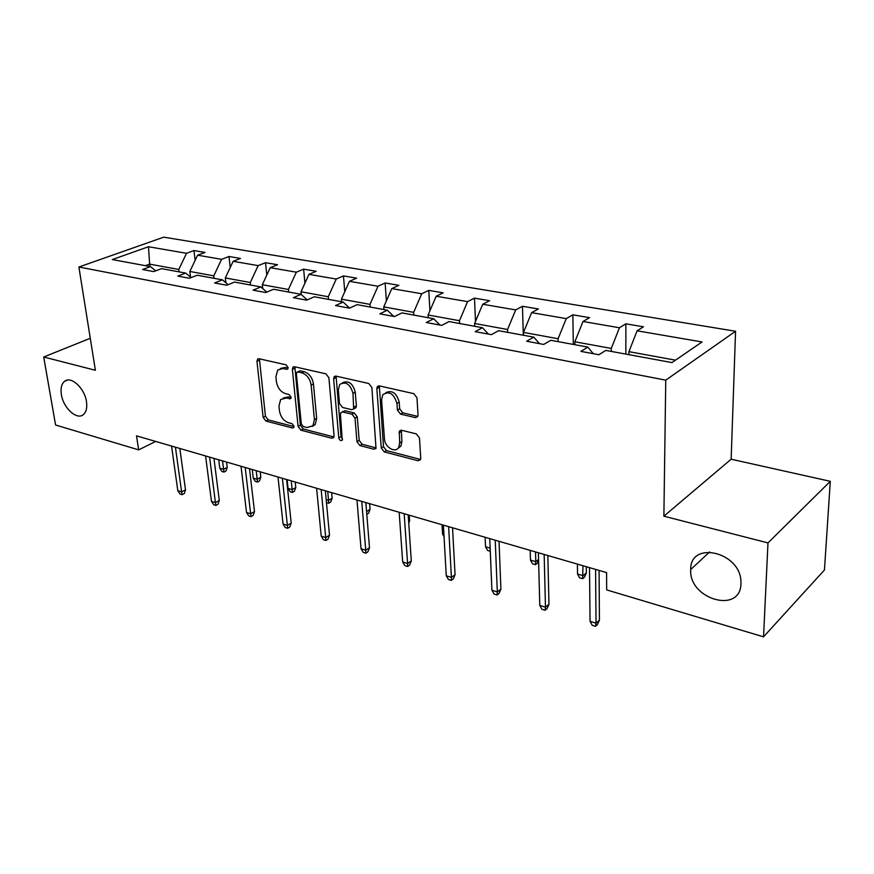 <?xml version="1.0" encoding="UTF-8"?>
<svg xmlns="http://www.w3.org/2000/svg" width="874" height="874" viewBox="0 0 874 874"><rect width="100%" height="100%" fill="white"/><g stroke="black" fill="none" stroke-linecap="round" stroke-linejoin="round"><path stroke-width="1.31" d="M690.711 569.717C688.592 599.072 740.595 614.433 740.955 583.701L740.944 581.778C740.606 551.767 689.957 540.307 690.711 569.542L690.711 569.717M61.377 394.611C63.299 407.972 76.836 420.416 83.336 414.626C86.297 412.058 87.334 407.721 86.46 401.592C84.647 388.296 71.22 375.809 64.72 381.206C61.53 383.773 60.415 388.242 61.377 394.611M288.092 367.495L286.06 364.829L259.108 358.755L257.579 359.138L256.956 361.355L263.14 417.379L265.936 421.071L292.473 427.987L293.697 427.637L294.025 426.283L292.025 423.65L288.54 422.754C283.591 420.897 280.565 416.898 279.451 410.758L278.959 406.093L280.63 399.549L286.017 398.074L290.725 398.588L291.086 397.157L289.065 394.502L285.558 393.661C280.576 391.858 277.517 387.838 276.392 381.599L275.889 376.847L277.757 369.942L282.979 368.533L286.508 369.331L287.677 369.014L288.092 367.495M415.292 417.619L417.663 416.69L418.034 414.942L416.964 397.757L413.784 393.661L379.447 385.915L377.306 386.669L376.836 388.635L381.261 447.969L384.309 451.934L418.023 460.729L420.427 459.768L420.733 458.195L419.476 437.961L416.33 433.897L401.636 430.281L399.352 431.144L399.669 442.845L398.741 447.346C395.507 453.573 384.713 447.193 384.462 438.988L381.588 399.855L382.79 394.731C389.159 390.623 393.879 393.519 396.96 403.438L397.419 410.07L400.543 414.112L415.292 417.619L417.521 416.33L402.783 412.834L400.543 414.112M663.879 516.184L767.984 542.907L763.537 636.84L824.455 569.979L830.3 481.323L731.145 459.211L735.558 331.257L665.759 380.146L663.879 516.184L731.145 459.211M90.273 338.282L43.7 357.007L95.386 370.27L78.889 267.007L665.759 380.146M43.7 357.007L55.586 425.015L138.638 449.87L155.714 441.446M763.537 636.84L606.676 589.906L606.589 572.601L136.53 435.864L138.638 449.87M328.886 377.721L325.904 373.832L294.658 366.774L292.965 367.255L292.386 369.418L298.078 426.425L300.94 430.205L331.672 438.213L333.628 437.59L334.054 435.744L328.886 377.721M336.064 376.126L368.795 383.511L371.876 387.499L376.006 448.438L373.843 449.203L359.935 445.576L356.942 441.676L355.019 418.133L352.003 414.21L342.87 411.982L340.904 412.615L340.445 414.549L342.258 440.157C340.729 441.086 339.571 440.343 338.795 437.907L333.628 378.803L334.163 376.716L336.064 376.126M767.984 542.907L830.3 481.323M671.953 362.59L605.802 350.408L598.898 354.735L580.882 351.37L587.852 347.109L550.795 340.292L543.694 344.432L526.618 341.242L533.774 337.156L498.628 330.689L491.363 334.655L475.161 331.628L482.47 327.717L449.072 321.566L441.676 325.379L426.283 322.506L433.723 318.737L401.964 312.892L394.447 316.552L379.797 313.821L387.346 310.204L357.105 304.644L349.48 308.161L335.529 305.55L343.176 302.076L314.334 296.767L306.643 300.153L293.336 297.673L301.049 294.32L273.529 289.261L265.772 292.528L253.067 290.157L260.845 286.923L234.549 282.084L226.727 285.23L214.589 282.968L222.411 279.844L197.262 275.223L189.407 278.26L177.793 276.097L185.659 273.081L161.57 268.646L153.693 271.596L142.571 269.52L150.459 266.603L112.287 259.578L148.482 246.741L186.533 253.296L193.952 250.554L205.019 252.433L197.611 255.197L221.592 259.327L228.977 256.497L240.514 258.453L233.139 261.315L258.158 265.609L265.499 262.692L277.539 264.735L270.219 267.684L296.341 272.185L303.628 269.159L316.202 271.29L308.937 274.349L336.25 279.046L343.471 275.911L356.614 278.151L349.425 281.319L378.005 286.235L385.139 282.979L398.894 285.317L391.792 288.606L421.727 293.751L428.763 290.387L443.184 292.834L436.181 296.242L467.568 301.639L474.484 298.143L489.615 300.7L482.732 304.25L515.682 309.909L522.466 306.282L538.351 308.97L531.611 312.652L566.243 318.617L572.874 314.826L589.568 317.655L583.002 321.49L619.447 327.761L625.882 323.817L643.472 326.8L637.091 330.798L702.019 341.963L671.953 362.59M735.558 331.257L163.744 237.16L78.889 267.007M574.884 344.727L574.852 341.778L611.287 348.431L611.297 351.424M611.287 348.431L619.447 327.761M574.852 341.778L583.002 321.49M593.271 353.686L587.852 347.109M523.559 335.277L523.482 332.404L558.093 338.719L558.147 341.647M558.093 338.719L566.243 318.617M523.482 332.404L531.611 312.652M539.487 343.646L533.774 337.156M474.746 326.297L474.626 323.478L507.554 329.498L507.652 332.349M507.554 329.498L515.682 309.909M474.626 323.478L482.732 304.25M488.446 334.108L482.47 327.717M428.271 317.732L428.107 314.979L459.473 320.714L459.604 323.5M459.473 320.714L467.568 301.639M428.107 314.979L436.181 296.242M439.928 325.052L433.723 318.737M383.948 309.582L383.762 306.883L413.664 312.346L413.839 315.077M413.664 312.346L421.727 293.751M383.762 306.883L391.792 288.606M393.748 316.432L387.346 310.204M341.658 301.792L341.439 299.159L369.986 304.371L370.183 307.047M369.986 304.371L378.005 286.235M341.439 299.159L349.425 281.319M349.622 308.096L343.176 302.076M301.257 294.505L301.006 291.774L328.274 296.756L328.504 299.378M328.274 296.756L336.25 279.046M301.006 291.774L308.937 274.349M307.244 299.891L301.049 294.32M262.735 288.573L262.331 284.706L288.42 289.469L288.671 292.047M288.42 289.469L296.341 272.185M262.331 284.706L270.219 267.684M266.788 292.091L260.845 286.923M225.874 282.761L225.306 277.943L250.292 282.51L250.565 285.033M250.292 282.51L258.158 265.609M225.306 277.943L233.139 261.315M228.125 284.673L222.411 279.844M190.554 277.102L189.833 271.464L213.78 275.845L214.075 278.314M213.78 275.845L221.592 259.327M189.833 271.464L197.611 255.197M191.144 277.593L185.659 273.081M149.978 266.515L149.64 264.134L178.777 269.454L179.094 271.88M178.777 269.454L186.533 253.296M148.482 246.741L149.64 264.134L145.423 265.674M675.493 360.164L628.93 351.654L628.919 354.669M155.736 270.831L150.459 266.603M628.93 351.654L637.091 330.798M195.175 260.299L193.952 250.554M230.233 267.477L228.977 256.497M266.799 275.081L265.499 262.692M304.939 283.143L303.628 269.159M344.76 291.73L343.471 275.911M386.384 300.907L385.139 282.979M429.921 310.773L428.763 290.387M475.5 321.413L474.484 298.143M523.308 335.234L522.466 306.282M573.289 344.432L572.874 314.826M625.839 354.101L625.882 323.817M288.092 368.041L285.295 367.408L280.445 368.467M283.318 397.987L288.311 396.905L291.097 397.583M259.425 358.821L265.423 416.199L268.209 419.891L294.035 426.599M294.866 366.818L300.339 425.212L303.202 428.981L333.923 436.956L331.672 438.213M297.968 371.953L296.767 372.291L296.373 373.788L301.322 423.923L303.333 426.567L307.069 427.539L312.947 425.758L314.422 419.596L311.155 385.095C310.052 378.704 306.916 374.607 301.759 372.816L297.968 371.953L300.285 370.805L297.531 371.92M312.379 426.381L315.208 424.535L316.683 418.384L314.422 419.596M300.285 370.805L304.076 371.668C309.221 373.46 312.346 377.546 313.449 383.926L316.683 418.384M373.843 449.203L376.06 447.903L362.164 444.287L359.935 445.576M342.193 411.916L345.143 410.747L354.265 412.976L357.269 416.887L359.181 440.387L362.164 444.287M336.108 376.137L341.046 436.639L342.553 439.109M352.987 393.344C350.157 384.003 345.733 381.053 339.691 384.484L338.325 389.935L339.494 403.548L342.488 407.448L351.632 409.655L353.653 408.977L352.987 393.344L355.259 392.131C352.779 383.304 348.507 380.179 342.466 382.768M354.549 408.486L355.915 407.743L356.373 405.82L354.101 407.055M355.259 392.131L356.373 405.82M385.795 392.634C392.207 389.859 396.676 393.049 399.21 402.171L399.658 408.803L402.783 412.834M397.998 448.34L400.958 446.024L401.887 441.523L399.669 442.845M401.385 430.227L401.887 441.523M379.327 385.893L383.478 446.658L386.526 450.613L420.219 459.363L418.023 460.729M190.423 276.108L189.56 276.282M227.229 467.372L225.995 470.988L223.973 472.091L221.865 471.457L219.778 468.213L223.569 469.338L227.229 467.372L226.574 462.062M223.973 472.091L222.52 460.882M219.778 468.213L218.719 459.779M175.423 447.182L181.617 491.909L185.496 489.822L184.272 493.526L182.12 494.695L181.617 491.909L177.804 490.696L171.566 446.057M185.496 489.822L179.826 448.46M182.12 494.695L180 494.018L177.804 490.696M260.813 477.237L259.534 480.929L257.513 482.055L255.328 481.41L253.242 478.1L257.185 479.269L260.813 477.237L260.212 471.84M257.513 482.055L256.202 470.682M253.242 478.1L252.247 469.524M295.762 487.506L294.418 491.264L292.419 492.433L290.135 491.756L288.049 488.402L292.156 489.615L295.762 487.506L295.204 482.022M292.419 492.433L291.25 480.875M288.049 488.402L287.131 479.673M209.585 457.124L215.43 502.616L219.298 500.463L218.008 504.232L215.867 505.434L215.43 502.616L211.464 501.359L205.576 455.955M219.298 500.463L213.955 458.391M215.867 505.434L213.66 504.735L211.464 501.359M245.212 467.481L250.652 513.781L254.498 511.541L253.154 515.387L251.024 516.632L250.652 513.781L246.512 512.47L241.027 466.268M254.498 511.541L249.516 468.737M251.024 516.632L248.719 515.9L246.512 512.47M326.188 499.677L328.569 500.376L332.153 498.202L331.639 492.619M332.153 498.202L330.733 502.015L328.755 503.227L327.75 491.494M328.755 503.227L326.461 502.55M282.368 478.286L287.382 525.416L291.206 523.1L289.786 527.011L287.666 528.3L287.382 525.416L283.067 524.05L277.998 477.018M291.206 523.1L286.628 479.531M287.666 528.3L285.274 527.535L283.067 524.05M366.567 511.574L370.063 509.345L369.615 503.664M370.063 509.345L368.588 513.235L366.796 514.371M321.173 489.582L325.707 537.565L329.498 535.15L328.012 539.138L325.904 540.482L325.707 537.565L321.206 536.133L316.617 488.249M329.498 535.15L325.357 490.795M325.904 540.482L323.402 539.684L321.206 536.133M408.65 521.614L409.611 520.97L409.218 515.19M409.611 520.97L408.748 523.144M361.738 501.381L365.747 550.249L369.494 547.747L367.921 551.8L365.845 553.198L365.747 550.249L361.038 548.752L356.963 499.994M369.494 547.747L365.845 502.572M365.845 553.198L363.234 552.368L361.038 548.752M444.047 536.647L442.572 534.09L442.036 524.739M442.572 534.09L443.926 534.484M404.181 513.726L407.601 563.511L411.304 560.911L409.655 565.041L407.601 566.494L407.601 563.511L402.674 561.949L399.178 512.273M411.304 560.911L408.191 514.895M407.601 566.494L404.87 565.62L402.674 561.949M490.27 551.243L487.594 550.445L485.54 546.796L485.125 537.27M485.54 546.796L490.139 548.151M448.624 526.651L451.41 577.386L455.059 574.688L453.322 578.905L451.301 580.412L451.41 577.386L446.253 575.758L443.391 525.132M455.059 574.688L452.535 527.787M451.301 580.412L448.438 579.495L446.253 575.758M538.592 560.267L537.313 563.217L535.467 564.68L532.517 563.796L530.474 560.081L535.795 561.654L535.533 551.931M535.467 564.68L535.795 561.654L538.57 559.469M530.474 560.081L530.201 550.38M495.23 540.208L497.317 591.938L500.9 589.12L499.065 593.413L497.077 594.986L497.317 591.938L491.909 590.223L489.746 538.613M500.9 589.12L499.032 541.312M497.077 594.986L494.072 594.025L491.909 590.223M586.356 572.918L584.444 577.179L582.641 578.697L579.549 577.78L577.528 574L583.1 575.638L586.356 572.918L586.29 566.691M582.641 578.697L582.98 565.729M577.528 574L577.397 564.112M544.163 554.444L545.463 607.19L548.97 604.251L547.026 608.632L545.081 610.271L545.463 607.19L539.782 605.387L538.395 552.761M548.97 604.251L547.823 555.503M545.081 610.271L541.935 609.265L539.782 605.387M595.587 569.4L596.024 623.206L599.433 620.147L597.39 624.615L595.489 626.319L596.024 623.206L590.059 621.316L589.513 567.63M599.433 620.147L599.083 570.416M595.489 626.319L592.179 625.271L590.059 621.316M285.295 367.408L282.979 368.533M290.966 398.194L289.523 398.926M288.311 396.905L286.017 398.074M293.937 427.211L292.473 427.987M268.209 419.891L265.936 421.071M265.423 416.199L263.14 417.379M259.294 360.263L256.956 361.355M287.928 368.642L286.508 369.331M303.202 428.981L300.94 430.205M300.339 425.212L298.078 426.425M294.702 368.282L292.386 369.418M313.449 383.926L311.155 385.095M304.076 371.668L301.759 372.816M359.181 440.387L356.942 441.676M357.269 416.887L355.019 418.133M354.265 412.976L352.003 414.21M345.143 410.747L342.87 411.982M341.046 436.639L338.795 437.907M335.922 377.623L333.628 378.803M399.658 408.803L397.419 410.07M399.21 402.171L396.96 403.438M401.21 431.57L398.992 432.881M386.526 450.613L384.309 451.934M383.478 446.658L381.261 447.969M379.108 387.411L376.836 388.635M258.486 358.711L257.579 359.138M294.035 366.73L292.965 367.255M315.208 424.535L312.947 425.758M355.915 407.743L353.653 408.977M335.43 376.071L334.163 376.716M400.958 446.024L398.741 447.346M400.958 430.205L399.352 431.144M378.824 385.86L377.306 386.669M67.254 380.135L64.72 381.206M709.633 551.909L690.711 569.542"/></g></svg>

